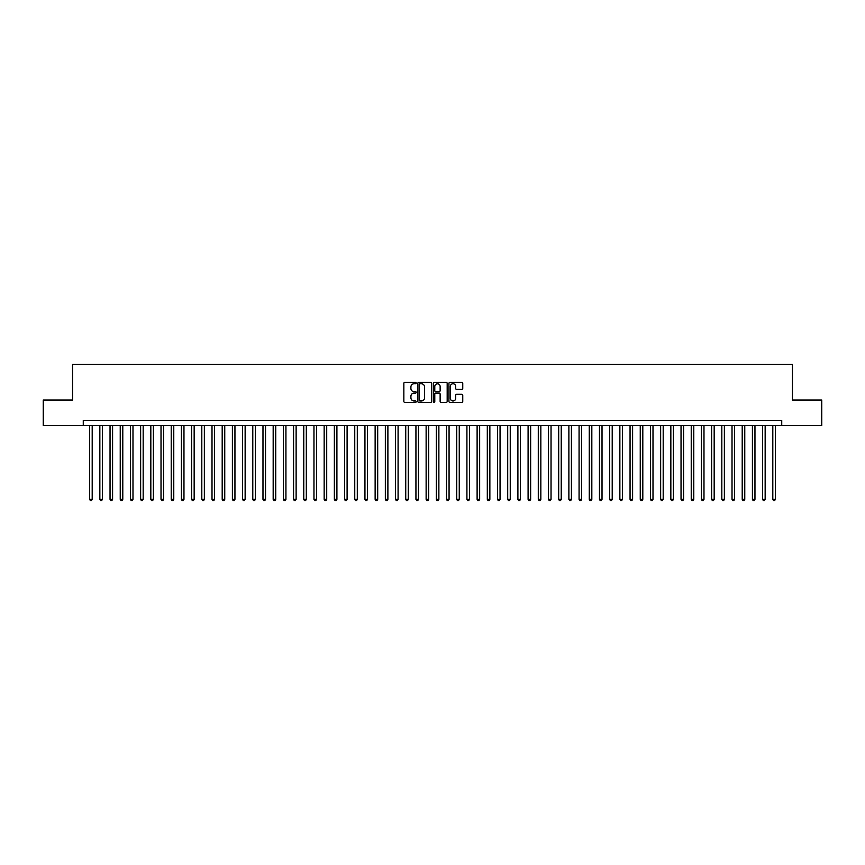 <?xml version="1.0" encoding="UTF-8"?>
<svg xmlns="http://www.w3.org/2000/svg" width="865" height="865" viewBox="0 0 865 865"><rect width="100%" height="100%" fill="white"/><g stroke="black" fill="none" stroke-linecap="round" stroke-linejoin="round"><path stroke-width="1.3" d="M416.184 383.065A0.703 0.703 0 0 0 415.481 382.373L404.852 382.373A1.006 1.006 0 0 0 403.847 383.368L403.847 401.382A1.006 1.006 0 0 0 404.852 402.387L415.481 402.387A0.703 0.703 0 0 0 416.184 401.684A0.703 0.703 0 0 0 415.481 400.982L414.108 400.982A3.2 3.2 0 0 1 410.907 397.781L410.907 396.278A3.2 3.2 0 0 1 414.108 393.078L415.481 393.078A0.703 0.703 0 0 0 416.184 392.375A0.703 0.703 0 0 0 415.481 391.672L414.108 391.672A3.2 3.2 0 0 1 410.907 388.471L410.907 386.969A3.2 3.2 0 0 1 414.108 383.768L415.481 383.768A0.703 0.703 0 0 0 416.184 383.065M461.748 389.423A1.006 1.006 0 0 0 462.753 388.428L462.753 383.368A1.006 1.006 0 0 0 461.748 382.373L449.941 382.373A1.006 1.006 0 0 0 448.935 383.368L448.935 401.382A1.006 1.006 0 0 0 449.941 402.387L461.748 402.387A1.006 1.006 0 0 0 462.753 401.382L462.753 395.283A1.006 1.006 0 0 0 461.748 394.278L456.698 394.278A1.006 1.006 0 0 0 455.693 395.283L455.693 398.311A2.682 2.682 0 0 1 453.022 400.982A2.682 2.682 0 0 1 450.341 398.311L450.341 386.45A2.682 2.682 0 0 1 453.022 383.768A2.682 2.682 0 0 1 455.693 386.45L455.693 388.428A1.006 1.006 0 0 0 456.698 389.423L461.748 389.423M83.267 425.515L43.25 425.515L43.25 400.019L72.563 400.019L72.563 364.338L792.437 364.338L792.437 400.019L821.75 400.019L821.75 425.515L781.733 425.515L781.733 420.422L83.267 420.422L83.267 425.515L781.733 425.515M431.624 383.368A1.006 1.006 0 0 0 430.619 382.373L418.811 382.373A1.006 1.006 0 0 0 417.817 383.368L417.817 401.382A1.006 1.006 0 0 0 418.811 402.387L430.619 402.387A1.006 1.006 0 0 0 431.624 401.382L431.624 383.368M434.381 382.373L446.189 382.373A1.006 1.006 0 0 1 447.183 383.368L447.183 401.382A1.006 1.006 0 0 1 446.189 402.387L441.128 402.387A1.006 1.006 0 0 1 440.134 401.382L440.134 394.083A1.006 1.006 0 0 0 439.128 393.078L435.776 393.078A1.006 1.006 0 0 0 434.781 394.083L434.781 401.684A0.703 0.703 0 0 1 434.079 402.387A0.703 0.703 0 0 1 433.376 401.684L433.376 383.368A1.006 1.006 0 0 1 434.381 382.373M419.914 383.768A0.703 0.703 0 0 0 419.211 384.471L419.211 400.279A0.703 0.703 0 0 0 419.914 400.982L421.363 400.982A3.2 3.2 0 0 0 424.564 397.781L424.564 386.969A3.2 3.2 0 0 0 421.363 383.768L419.914 383.768M440.134 386.493A2.682 2.682 0 0 0 437.452 383.822A2.682 2.682 0 0 0 434.781 386.493L434.781 390.677A1.006 1.006 0 0 0 435.776 391.672L439.128 391.672A1.006 1.006 0 0 0 440.134 390.677L440.134 386.493M89.646 425.515L89.646 499.343L92.198 499.343L92.198 425.515M92.198 499.343L91.431 500.662L90.403 500.662L89.646 499.343M99.843 425.515L99.843 499.343L102.394 499.343L102.394 425.515M102.394 499.343L101.627 500.662L100.61 500.662L99.843 499.343M110.039 425.515L110.039 499.343L112.591 499.343L112.591 425.515M112.591 499.343L111.823 500.662L110.807 500.662L110.039 499.343M120.235 425.515L120.235 499.343L122.787 499.343L122.787 425.515M122.787 499.343L122.019 500.662L121.003 500.662L120.235 499.343M130.431 425.515L130.431 499.343L132.983 499.343L132.983 425.515M132.983 499.343L132.215 500.662L131.199 500.662L130.431 499.343M140.627 425.515L140.627 499.343L143.179 499.343L143.179 425.515M143.179 499.343L142.411 500.662L141.395 500.662L140.627 499.343M150.824 425.515L150.824 499.343L153.375 499.343L153.375 425.515M153.375 499.343L152.608 500.662L151.591 500.662L150.824 499.343M161.02 425.515L161.02 499.343L163.572 499.343L163.572 425.515M163.572 499.343L162.804 500.662L161.787 500.662L161.02 499.343M171.216 425.515L171.216 499.343L173.768 499.343L173.768 425.515M173.768 499.343L173 500.662L171.984 500.662L171.216 499.343M181.412 425.515L181.412 499.343L183.964 499.343L183.964 425.515M183.964 499.343L183.196 500.662L182.18 500.662L181.412 499.343M191.608 425.515L191.608 499.343L194.16 499.343L194.16 425.515M194.16 499.343L193.392 500.662L192.376 500.662L191.608 499.343M201.804 425.515L201.804 499.343L204.356 499.343L204.356 425.515M204.356 499.343L203.589 500.662L202.572 500.662L201.804 499.343M212.001 425.515L212.001 499.343L214.552 499.343L214.552 425.515M214.552 499.343L213.785 500.662L212.768 500.662L212.001 499.343M222.197 425.515L222.197 499.343L224.749 499.343L224.749 425.515M224.749 499.343L223.981 500.662L222.965 500.662L222.197 499.343M232.393 425.515L232.393 499.343L234.945 499.343L234.945 425.515M234.945 499.343L234.177 500.662L233.161 500.662L232.393 499.343M242.589 425.515L242.589 499.343L245.141 499.343L245.141 425.515M245.141 499.343L244.373 500.662L243.357 500.662L242.589 499.343M252.785 425.515L252.785 499.343L255.337 499.343L255.337 425.515M255.337 499.343L254.57 500.662L253.553 500.662L252.785 499.343M262.982 425.515L262.982 499.343L265.533 499.343L265.533 425.515M265.533 499.343L264.766 500.662L263.749 500.662L262.982 499.343M273.178 425.515L273.178 499.343L275.73 499.343L275.73 425.515M275.73 499.343L274.962 500.662L273.946 500.662L273.178 499.343M283.374 425.515L283.374 499.343L285.926 499.343L285.926 425.515M285.926 499.343L285.158 500.662L284.142 500.662L283.374 499.343M293.57 425.515L293.57 499.343L296.122 499.343L296.122 425.515M296.122 499.343L295.354 500.662L294.338 500.662L293.57 499.343M303.766 425.515L303.766 499.343L306.318 499.343L306.318 425.515M306.318 499.343L305.55 500.662L304.534 500.662L303.766 499.343M313.963 425.515L313.963 499.343L316.514 499.343L316.514 425.515M316.514 499.343L315.747 500.662L314.73 500.662L313.963 499.343M324.159 425.515L324.159 499.343L326.711 499.343L326.711 425.515M326.711 499.343L325.943 500.662L324.926 500.662L324.159 499.343M334.355 425.515L334.355 499.343L336.907 499.343L336.907 425.515M336.907 499.343L336.139 500.662L335.123 500.662L334.355 499.343M344.551 425.515L344.551 499.343L347.103 499.343L347.103 425.515M347.103 499.343L346.335 500.662L345.319 500.662L344.551 499.343M354.747 425.515L354.747 499.343L357.299 499.343L357.299 425.515M357.299 499.343L356.531 500.662L355.515 500.662L354.747 499.343M364.943 425.515L364.943 499.343L367.495 499.343L367.495 425.515M367.495 499.343L366.728 500.662L365.711 500.662L364.943 499.343M375.14 425.515L375.14 499.343L377.691 499.343L377.691 425.515M377.691 499.343L376.935 500.662L375.907 500.662L375.14 499.343M385.347 425.515L385.347 499.343L387.888 499.343L387.888 425.515M387.888 499.343L387.131 500.662L386.104 500.662L385.347 499.343M395.543 425.515L395.543 499.343L398.084 499.343L398.084 425.515M398.084 499.343L397.327 500.662L396.3 500.662L395.543 499.343M405.739 425.515L405.739 499.343L408.28 499.343L408.28 425.515M408.28 499.343L407.523 500.662L406.496 500.662L405.739 499.343M415.935 425.515L415.935 499.343L418.476 499.343L418.476 425.515M418.476 499.343L417.719 500.662L416.692 500.662L415.935 499.343M426.131 425.515L426.131 499.343L428.672 499.343L428.672 425.515M428.672 499.343L427.916 500.662L426.888 500.662L426.131 499.343M436.328 425.515L436.328 499.343L438.869 499.343L438.869 425.515M438.869 499.343L438.112 500.662L437.085 500.662L436.328 499.343M446.524 425.515L446.524 499.343L449.065 499.343L449.065 425.515M449.065 499.343L448.308 500.662L447.281 500.662L446.524 499.343M456.72 425.515L456.72 499.343L459.261 499.343L459.261 425.515M459.261 499.343L458.504 500.662L457.477 500.662L456.72 499.343M466.916 425.515L466.916 499.343L469.457 499.343L469.457 425.515M469.457 499.343L468.7 500.662L467.673 500.662L466.916 499.343M477.112 425.515L477.112 499.343L479.653 499.343L479.653 425.515M479.653 499.343L478.896 500.662L477.869 500.662L477.112 499.343M487.309 425.515L487.309 499.343L489.86 499.343L489.86 425.515M489.86 499.343L489.093 500.662L488.065 500.662L487.309 499.343M497.505 425.515L497.505 499.343L500.057 499.343L500.057 425.515M500.057 499.343L499.289 500.662L498.272 500.662L497.505 499.343M507.701 425.515L507.701 499.343L510.253 499.343L510.253 425.515M510.253 499.343L509.485 500.662L508.469 500.662L507.701 499.343M517.897 425.515L517.897 499.343L520.449 499.343L520.449 425.515M520.449 499.343L519.681 500.662L518.665 500.662L517.897 499.343M528.093 425.515L528.093 499.343L530.645 499.343L530.645 425.515M530.645 499.343L529.877 500.662L528.861 500.662L528.093 499.343M538.289 425.515L538.289 499.343L540.841 499.343L540.841 425.515M540.841 499.343L540.074 500.662L539.057 500.662L538.289 499.343M548.486 425.515L548.486 499.343L551.037 499.343L551.037 425.515M551.037 499.343L550.27 500.662L549.253 500.662L548.486 499.343M558.682 425.515L558.682 499.343L561.234 499.343L561.234 425.515M561.234 499.343L560.466 500.662L559.45 500.662L558.682 499.343M568.878 425.515L568.878 499.343L571.43 499.343L571.43 425.515M571.43 499.343L570.662 500.662L569.646 500.662L568.878 499.343M579.074 425.515L579.074 499.343L581.626 499.343L581.626 425.515M581.626 499.343L580.858 500.662L579.842 500.662L579.074 499.343M589.27 425.515L589.27 499.343L591.822 499.343L591.822 425.515M591.822 499.343L591.054 500.662L590.038 500.662L589.27 499.343M599.467 425.515L599.467 499.343L602.018 499.343L602.018 425.515M602.018 499.343L601.251 500.662L600.234 500.662L599.467 499.343M609.663 425.515L609.663 499.343L612.215 499.343L612.215 425.515M612.215 499.343L611.447 500.662L610.43 500.662L609.663 499.343M619.859 425.515L619.859 499.343L622.411 499.343L622.411 425.515M622.411 499.343L621.643 500.662L620.627 500.662L619.859 499.343M630.055 425.515L630.055 499.343L632.607 499.343L632.607 425.515M632.607 499.343L631.839 500.662L630.823 500.662L630.055 499.343M640.251 425.515L640.251 499.343L642.803 499.343L642.803 425.515M642.803 499.343L642.035 500.662L641.019 500.662L640.251 499.343M650.448 425.515L650.448 499.343L652.999 499.343L652.999 425.515M652.999 499.343L652.232 500.662L651.215 500.662L650.448 499.343M660.644 425.515L660.644 499.343L663.196 499.343L663.196 425.515M663.196 499.343L662.428 500.662L661.411 500.662L660.644 499.343M670.84 425.515L670.84 499.343L673.392 499.343L673.392 425.515M673.392 499.343L672.624 500.662L671.608 500.662L670.84 499.343M681.036 425.515L681.036 499.343L683.588 499.343L683.588 425.515M683.588 499.343L682.82 500.662L681.804 500.662L681.036 499.343M691.232 425.515L691.232 499.343L693.784 499.343L693.784 425.515M693.784 499.343L693.016 500.662L692 500.662L691.232 499.343M701.429 425.515L701.429 499.343L703.98 499.343L703.98 425.515M703.98 499.343L703.213 500.662L702.196 500.662L701.429 499.343M711.625 425.515L711.625 499.343L714.176 499.343L714.176 425.515M714.176 499.343L713.409 500.662L712.392 500.662L711.625 499.343M721.821 425.515L721.821 499.343L724.373 499.343L724.373 425.515M724.373 499.343L723.605 500.662L722.589 500.662L721.821 499.343M732.017 425.515L732.017 499.343L734.569 499.343L734.569 425.515M734.569 499.343L733.801 500.662L732.785 500.662L732.017 499.343M742.213 425.515L742.213 499.343L744.765 499.343L744.765 425.515M744.765 499.343L743.997 500.662L742.981 500.662L742.213 499.343M752.409 425.515L752.409 499.343L754.961 499.343L754.961 425.515M754.961 499.343L754.193 500.662L753.177 500.662L752.409 499.343M762.606 425.515L762.606 499.343L765.157 499.343L765.157 425.515M765.157 499.343L764.39 500.662L763.373 500.662L762.606 499.343M772.802 425.515L772.802 499.343L775.354 499.343L775.354 425.515M775.354 499.343L774.597 500.662L773.57 500.662L772.802 499.343"/></g></svg>
